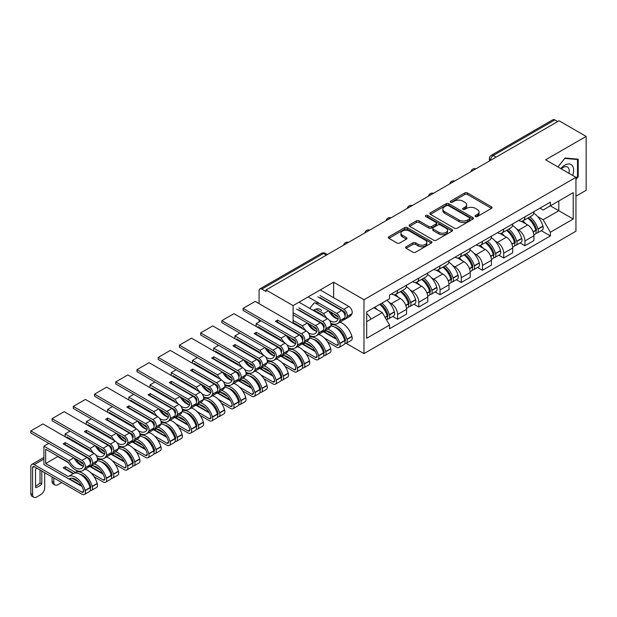 <?xml version="1.0" encoding="UTF-8"?>
<svg xmlns="http://www.w3.org/2000/svg" width="617" height="617" viewBox="0 0 617 617"><rect width="100%" height="100%" fill="white"/><g stroke="black" fill="none" stroke-linecap="round" stroke-linejoin="round"><path stroke-width="0.93" d="M475.445 216.552A1.319 0.764 0 0 0 477.311 216.552L491.502 208.361A1.89 1.087 0 0 0 492.05 207.59A1.89 1.087 0 0 0 491.502 206.818L467.462 192.944A1.89 1.087 0 0 0 464.794 192.944L450.603 201.134A1.319 0.764 0 0 0 450.217 201.674A1.319 0.764 0 0 0 450.603 202.214A1.319 0.764 0 0 0 452.469 202.214L454.305 201.15A6.047 3.486 0 0 1 462.858 201.15L464.856 202.307A6.047 3.486 0 0 1 466.629 204.775A6.047 3.486 0 0 1 464.856 207.243L463.02 208.299A1.319 0.764 0 0 0 462.634 208.839A1.319 0.764 0 0 0 463.02 209.379A1.319 0.764 0 0 0 464.894 209.379L466.73 208.322A6.047 3.486 0 0 1 475.275 208.322L477.28 209.479A6.047 3.486 0 0 1 479.047 211.947A6.047 3.486 0 0 1 477.28 214.415L475.445 215.472A1.319 0.764 0 0 0 475.051 216.012A1.319 0.764 0 0 0 475.445 216.552L475.445 215.472M406.163 246.754A1.89 1.087 0 0 0 405.608 247.525A1.89 1.087 0 0 0 406.163 248.296L412.912 252.191A1.89 1.087 0 0 0 415.58 252.191L431.337 243.098A1.89 1.087 0 0 0 431.892 242.327A1.89 1.087 0 0 0 431.337 241.555L407.297 227.673A1.89 1.087 0 0 0 404.629 227.673L388.872 236.774A1.89 1.087 0 0 0 388.317 237.545A1.89 1.087 0 0 0 388.872 238.316L397.016 243.021A1.89 1.087 0 0 0 399.685 243.021L406.433 239.126A1.89 1.087 0 0 0 406.989 238.355A1.89 1.087 0 0 0 406.433 237.584L402.392 235.247A5.052 2.915 0 0 1 400.911 233.187A5.052 2.915 0 0 1 404.035 230.496A5.052 2.915 0 0 1 409.534 231.12L425.36 240.26A5.052 2.915 0 0 1 426.841 242.327A5.052 2.915 0 0 1 423.725 245.018A5.052 2.915 0 0 1 418.218 244.386L415.58 242.867A1.89 1.087 0 0 0 412.912 242.867L406.163 246.754L406.163 248.296L412.912 244.432L412.912 242.867M363.976 299.715L333.635 282.2L293.09 305.608L266.02 289.975L559.079 120.778L586.15 136.411L545.605 159.818L575.946 177.334L363.976 299.715L363.976 353.603L575.946 231.221L575.946 177.334M454.444 228.213A1.89 1.087 0 0 0 457.112 228.213L472.869 219.112A1.89 1.087 0 0 0 473.424 218.341A1.89 1.087 0 0 0 472.869 217.577L448.829 203.695A1.89 1.087 0 0 0 446.16 203.695L430.404 212.796A1.89 1.087 0 0 0 429.848 213.567A1.89 1.087 0 0 0 430.404 214.338L454.444 228.213M426.324 216.837A1.319 0.764 0 0 1 427.666 217.022L427.666 215.456L452.107 229.563A1.89 1.087 0 0 1 452.654 230.334A1.89 1.087 0 0 1 452.107 231.105L436.342 240.206A1.89 1.087 0 0 1 433.674 240.206L409.634 226.323L416.382 222.459L416.382 220.886L409.634 224.781A1.89 1.087 0 0 0 409.086 225.552A1.89 1.087 0 0 0 409.634 226.323L409.634 224.781M416.382 222.459A1.89 1.087 0 0 1 419.051 222.459L419.051 220.886A1.89 1.087 0 0 0 416.382 220.886M419.051 220.886L428.8 226.516A1.89 1.087 0 0 0 431.468 226.516L435.949 223.932A1.89 1.087 0 0 0 436.497 223.161A1.89 1.087 0 0 0 435.949 222.39L425.799 216.536A1.319 0.764 0 0 1 425.406 215.996A1.319 0.764 0 0 1 426.224 215.287A1.319 0.764 0 0 1 427.666 215.456M575.946 196.183L586.15 190.298L586.15 136.411M346.183 343.322L363.976 353.603M298.011 356.649L298.89 356.14M311.053 349.122L311.462 348.883M319.236 344.394L320.115 343.893M332.278 336.867L332.686 336.635M266.02 289.975L266.02 291.54L261.801 289.111A3.849 2.221 -120 0 0 259.873 288.918A3.849 2.221 -120 0 0 259.078 290.676L259.078 303.641M259.078 319.668L259.078 321.943M293.09 305.608L293.09 323.277M293.09 342.034L293.09 342.666M496.083 157.142L493.222 155.499A3.849 2.221 60 0 0 491.302 155.307L552.932 119.721A3.849 2.221 60 0 1 554.86 119.914L493.222 155.499A3.849 2.221 120 0 0 490.507 160.212L490.507 160.366M557.714 121.564L554.86 119.914M524.928 216.845A8.854 5.113 60 0 1 523.093 220.817L532.07 215.634A8.854 5.113 -120 0 0 533.906 211.662M516.406 228.814L518.666 230.118A8.854 5.113 60 0 1 524.928 240.962L533.906 235.771A8.854 5.113 -120 0 0 527.651 224.935L521.218 221.225M533.906 235.771L533.906 240.568L524.928 245.751L520.054 242.936M523.093 220.817A8.854 5.113 60 0 1 518.735 220.416M524.928 240.962L524.928 245.751M503.703 229.1A8.854 5.113 60 0 1 501.868 233.072L510.845 227.889A8.854 5.113 -120 0 0 512.681 223.917M498.829 255.191L503.703 258.006L512.681 252.823L512.681 248.026A8.854 5.113 -120 0 0 506.426 237.19L499.994 233.481M501.868 233.072A8.854 5.113 60 0 1 497.51 232.671M495.181 241.062L497.441 242.373A8.854 5.113 60 0 1 503.703 253.209L503.703 258.006M482.479 241.355A8.854 5.113 60 0 1 480.643 245.327L489.62 240.136A8.854 5.113 -120 0 0 491.456 236.164M477.612 267.446L482.479 270.261L491.456 265.071L491.456 260.281A8.854 5.113 -120 0 0 485.201 249.445L478.769 245.728M480.643 245.327A8.854 5.113 60 0 1 476.285 244.926M473.956 253.317L476.216 254.628A8.854 5.113 60 0 1 482.479 265.464L482.479 270.261M461.254 253.602A8.854 5.113 60 0 1 459.418 257.574L468.403 252.392A8.854 5.113 -120 0 0 470.231 248.42M456.387 279.702L461.254 282.509L470.231 277.326L470.231 272.537A8.854 5.113 -120 0 0 463.976 261.693L457.544 257.983M459.418 257.574A8.854 5.113 60 0 1 455.061 257.181M452.731 265.572L454.991 266.883A8.854 5.113 60 0 1 461.254 277.719L461.254 282.509M440.029 265.858A8.854 5.113 60 0 1 438.193 269.83L447.178 264.647A8.854 5.113 -120 0 0 449.006 260.675M435.162 291.957L440.029 294.764L449.006 289.581L449.006 284.792A8.854 5.113 -120 0 0 442.751 273.948L436.319 270.238M438.193 269.83A8.854 5.113 60 0 1 433.836 269.436M431.507 277.827L433.774 279.131A8.854 5.113 60 0 1 440.029 289.975L440.029 294.764M418.804 278.113A8.854 5.113 60 0 1 416.969 282.085L425.954 276.902A8.854 5.113 -120 0 0 427.782 272.93M413.938 304.204L418.804 307.019L427.782 301.836L427.782 297.039A8.854 5.113 -120 0 0 421.527 286.203L415.102 282.493M416.969 282.085A8.854 5.113 60 0 1 412.611 281.684M410.282 290.083L412.549 291.386A8.854 5.113 60 0 1 418.804 302.23L418.804 307.019M397.579 290.368A8.854 5.113 60 0 1 395.744 294.34L404.729 289.157A8.854 5.113 -120 0 0 406.557 285.185M392.713 316.459L397.579 319.274L406.557 314.092L406.557 309.294A8.854 5.113 -120 0 0 400.302 298.458L393.877 294.749M395.744 294.34A8.854 5.113 60 0 1 391.394 293.939M389.057 302.338L391.325 303.641A8.854 5.113 60 0 1 397.579 314.477L397.579 319.274M539.96 208.16L543.161 210.011L573.224 192.651L558.801 200.98L558.801 210.721L543.161 219.752L537.631 216.559M366.699 321.627L382.339 312.595L389.551 325.082L366.699 338.278L366.699 311.886L389.551 298.69L389.551 295.003L550.372 202.152L550.372 205.847L573.224 219.043L550.372 232.239L543.161 219.752M573.224 192.651L573.224 219.043M389.551 325.082L389.551 328.776L550.372 235.933L550.372 232.239M575.946 179.493L578.191 176.701L578.191 159.194L565.064 158.021L557.907 166.922L564.786 158.407L577.512 159.548L577.512 176.508L575.946 178.452M333.635 282.2L333.635 297.672M333.635 315.819L333.635 316.922M301.05 327.087L301.05 327.874M319.19 303.317L314.176 302.87L309.742 308.384M382.339 312.595L373.91 307.729M541.279 230.689L550.372 235.933M577.512 176.308L578.191 176.701M475.969 216.737L477.28 215.981A6.047 3.486 0 0 0 479.047 213.513L479.047 211.947M466.629 204.775L466.629 206.348A6.047 3.486 0 0 1 464.856 208.816L463.552 209.572M491.471 208.376L467.462 194.509A1.89 1.087 0 0 0 464.794 194.509L451.127 202.399M472.869 217.577L472.869 219.112L448.829 205.268A1.89 1.087 0 0 0 446.16 205.268L430.427 214.354M469.529 218.881A1.319 0.764 0 0 0 469.923 218.341A1.319 0.764 0 0 0 469.529 217.809L448.428 205.623A1.319 0.764 0 0 0 446.561 205.623L444.626 206.741A6.047 3.486 0 0 0 442.852 209.209A6.047 3.486 0 0 0 444.626 211.677L459.048 219.999A6.047 3.486 0 0 0 467.593 219.999L469.529 218.881L469.529 220.454A1.319 0.764 0 0 0 469.923 219.914L469.923 218.341M442.852 209.209L442.852 210.783A6.047 3.486 0 0 0 444.626 213.243L444.626 211.677M469.529 220.454L467.593 221.572A6.047 3.486 0 0 1 459.048 221.572L444.626 213.243M419.051 222.459L428.8 228.089A1.89 1.087 0 0 0 431.468 228.089L435.949 225.506A1.89 1.087 0 0 0 436.497 224.735L436.497 223.161M427.666 217.022L452.076 231.12M438.918 232.354A5.052 2.915 0 0 0 444.425 232.987A5.052 2.915 0 0 0 447.541 230.295A5.052 2.915 0 0 0 446.06 228.236L440.484 225.012A1.89 1.087 0 0 0 437.815 225.012L433.342 227.596A1.89 1.087 0 0 0 432.787 228.367A1.89 1.087 0 0 0 433.342 229.138L438.918 232.354L438.918 233.928A5.052 2.915 0 0 0 444.425 234.56A5.052 2.915 0 0 0 447.541 231.869L447.541 230.295M432.787 228.367L432.787 229.94A1.89 1.087 0 0 0 433.342 230.712L433.342 229.138M438.918 233.928L433.342 230.712M426.841 242.327L426.841 243.892A5.052 2.915 0 0 1 423.725 246.592A5.052 2.915 0 0 1 418.218 245.959L415.58 244.432A1.89 1.087 0 0 0 412.912 244.432M400.911 233.187L400.911 234.761A5.052 2.915 0 0 0 402.392 236.82L402.392 235.247M406.41 239.141L402.392 236.82M431.337 241.555L431.337 243.098L407.297 229.246A1.89 1.087 0 0 0 404.629 229.246L388.895 238.332M528.268 217.832A12.124 6.995 60 0 1 528.329 217.863A12.124 6.995 60 0 1 536.304 228.745L536.374 228.992A2.36 1.357 60 0 1 536.003 230.843A2.36 1.357 60 0 1 535.949 230.874M527.736 218.133A14.623 8.445 60 0 1 535.772 230.203L535.841 230.45A4.859 2.807 60 0 1 535.078 234.267L533.867 234.961M535.911 233.195A4.859 2.807 -120 0 0 537.253 233.01A4.859 2.807 -120 0 0 538.024 229.192L537.947 228.946A14.623 8.445 -120 0 0 529.91 216.883M533.72 213.212A14.623 8.445 60 0 1 542.914 226.077L542.983 226.331A4.859 2.807 60 0 1 542.22 230.141L537.253 233.01M522.746 220.986A14.623 8.445 60 0 1 525.8 223.871M532.911 223.886L534.777 224.966M572.676 175.444A12.51 7.219 120 0 0 572.445 165.842A12.51 7.219 120 0 0 560.784 168.58M568.936 173.284A8.561 4.944 120 0 0 568.419 167.917A8.561 4.944 120 0 0 567.463 167.022A8.561 4.944 120 0 0 561.3 168.881M576.671 159.055L577.512 159.548M321.565 310.69A12.51 7.219 120 0 0 313.251 310.413M317.67 312.958A8.561 4.944 120 0 0 317.539 312.765A8.561 4.944 120 0 0 316.583 311.87A8.561 4.944 120 0 0 315.086 311.469M301.189 327.951L301.189 327.164M309.773 308.4L313.906 303.255M314.115 330.303A12.51 7.219 120 0 0 314.601 329.995M320.647 322.938A12.51 7.219 120 0 0 320.832 322.568L322.614 323.593M322.73 315.881A12.51 7.219 120 0 0 322.753 315.11M310.181 327.056A8.561 4.944 120 0 0 311.238 326.779M507.043 230.087A12.124 6.995 60 0 1 507.105 230.118A12.124 6.995 60 0 1 515.079 240.992L515.149 241.247A2.36 1.357 60 0 1 514.779 243.098A2.36 1.357 60 0 1 514.725 243.129M506.511 230.388A14.623 8.445 60 0 1 514.547 242.458L514.617 242.705A4.859 2.807 60 0 1 513.853 246.522L512.642 247.216M514.686 245.45A4.859 2.807 -120 0 0 516.028 245.265A4.859 2.807 -120 0 0 516.799 241.448L516.722 241.201A14.623 8.445 -120 0 0 508.686 229.131M512.496 225.467A14.623 8.445 60 0 1 521.689 238.332L521.766 238.586A4.859 2.807 60 0 1 520.995 242.396L516.028 245.265M501.521 233.241A14.623 8.445 60 0 1 504.575 236.126M511.686 236.141L513.552 237.221M485.818 242.334A12.124 6.995 60 0 1 485.88 242.373A12.124 6.995 60 0 1 493.855 253.248L493.924 253.502A2.36 1.357 60 0 1 493.554 255.353A2.36 1.357 60 0 1 493.5 255.376M485.286 242.643A14.623 8.445 60 0 1 493.322 254.705L493.392 254.96A4.859 2.807 60 0 1 492.628 258.778L491.417 259.472M493.461 257.698A4.859 2.807 -120 0 0 494.803 257.52A4.859 2.807 -120 0 0 495.574 253.703L495.497 253.456A14.623 8.445 -120 0 0 487.461 241.386M491.271 237.722A14.623 8.445 60 0 1 500.464 250.587L500.541 250.834A4.859 2.807 60 0 1 499.77 254.651L494.803 257.52M480.304 245.497A14.623 8.445 60 0 1 483.358 248.373M490.461 248.396L492.327 249.476M464.593 254.59A12.124 6.995 60 0 1 464.655 254.628A12.124 6.995 60 0 1 472.63 265.503L472.699 265.757A2.36 1.357 60 0 1 472.329 267.608A2.36 1.357 60 0 1 472.275 267.631M464.061 254.898A14.623 8.445 60 0 1 472.098 266.96L472.175 267.215A4.859 2.807 60 0 1 471.403 271.025L470.193 271.727M472.236 269.953A4.859 2.807 -120 0 0 473.578 269.776A4.859 2.807 -120 0 0 474.35 265.958L474.28 265.703A14.623 8.445 -120 0 0 466.244 253.641M470.046 249.978A14.623 8.445 60 0 1 479.239 262.842L479.316 263.089A4.859 2.807 60 0 1 478.545 266.906L473.578 269.776M459.079 257.752A14.623 8.445 60 0 1 462.133 260.629M469.236 260.652L471.103 261.724M443.368 266.845A12.124 6.995 60 0 1 443.43 266.883A12.124 6.995 60 0 1 451.405 277.758L451.474 278.012A2.36 1.357 60 0 1 451.104 279.856A2.36 1.357 60 0 1 451.05 279.887M442.836 267.153A14.623 8.445 60 0 1 450.873 279.216L450.95 279.47A4.859 2.807 60 0 1 450.179 283.28L448.968 283.982M451.012 282.208A4.859 2.807 -120 0 0 452.354 282.023A4.859 2.807 -120 0 0 453.125 278.213L453.055 277.958A14.623 8.445 -120 0 0 445.019 265.896M448.821 262.225A14.623 8.445 60 0 1 458.015 275.089L458.092 275.344A4.859 2.807 60 0 1 457.32 279.162L452.354 282.023M437.854 269.999A14.623 8.445 60 0 1 440.908 272.884M448.011 272.907L449.878 273.979M422.144 279.1A12.124 6.995 60 0 1 422.205 279.131A12.124 6.995 60 0 1 430.18 290.013L430.257 290.26A2.36 1.357 60 0 1 429.879 292.111A2.36 1.357 60 0 1 429.825 292.142M421.612 279.408A14.623 8.445 60 0 1 429.648 291.471L429.725 291.718A4.859 2.807 60 0 1 428.954 295.535L427.751 296.237M429.787 294.463A4.859 2.807 -120 0 0 431.129 294.278A4.859 2.807 -120 0 0 431.9 290.468L431.831 290.214A14.623 8.445 -120 0 0 423.794 278.151M427.604 274.48A14.623 8.445 60 0 1 436.797 287.345L436.867 287.599A4.859 2.807 60 0 1 436.096 291.409L431.129 294.278M416.629 282.254A14.623 8.445 60 0 1 419.683 285.139M426.794 285.162L428.653 286.234M400.919 291.355A12.124 6.995 60 0 1 400.981 291.386A12.124 6.995 60 0 1 408.955 302.268L409.032 302.515A2.36 1.357 60 0 1 408.655 304.366A2.36 1.357 60 0 1 408.601 304.397M400.394 291.656A14.623 8.445 60 0 1 408.423 303.726L408.5 303.973A4.859 2.807 60 0 1 407.729 307.79L406.526 308.485M408.562 306.718A4.859 2.807 -120 0 0 409.904 306.533A4.859 2.807 -120 0 0 410.675 302.716L410.606 302.469A14.623 8.445 -120 0 0 402.569 290.399M406.379 286.735A14.623 8.445 60 0 1 415.573 299.6L415.642 299.854A4.859 2.807 60 0 1 414.871 303.664L409.904 306.533M395.404 294.51A14.623 8.445 60 0 1 398.459 297.394M405.57 297.409L407.428 298.489M380.35 304.004A12.124 6.995 60 0 1 387.731 314.516L387.808 314.77A2.36 1.357 60 0 1 387.43 316.621A2.36 1.357 60 0 1 387.376 316.652M379.733 304.358A14.623 8.445 60 0 1 387.206 315.981L387.275 316.228A4.859 2.807 60 0 1 386.604 319.984M387.337 318.966A4.859 2.807 -120 0 0 388.687 318.788A4.859 2.807 -120 0 0 389.45 314.971L389.381 314.724A14.623 8.445 -120 0 0 381.915 303.101M386.874 300.24A14.623 8.445 60 0 1 394.348 311.855L394.417 312.102A4.859 2.807 60 0 1 393.646 315.919L388.687 318.788M374.766 307.227A14.623 8.445 60 0 1 377.234 309.649M384.345 309.665L386.203 310.744M366.699 313.413A14.623 8.445 60 0 1 371.048 319.12M324.365 338.031L336.666 345.134A2.36 1.357 -120 0 0 337.838 345.25A2.36 1.357 -120 0 0 338.216 343.399L338.139 343.152A12.124 6.995 -120 0 0 330.164 332.27A12.124 6.995 -120 0 0 324.102 331.668A12.124 6.995 -120 0 0 323.655 331.969L324.588 331.437M327.774 329.17A14.623 8.445 60 0 1 330.164 330.234A14.623 8.445 60 0 1 339.79 343.353L339.859 343.6A4.859 2.807 60 0 1 339.095 347.417A4.859 2.807 60 0 1 336.666 347.178L327.565 341.926M330.735 325.961A14.623 8.445 60 0 1 335.131 327.365A14.623 8.445 60 0 1 344.756 340.484L344.826 340.738A4.859 2.807 60 0 1 344.055 344.548L339.095 347.417M334.661 327.103A12.124 6.995 60 0 1 337.306 328.151A12.124 6.995 60 0 1 345.289 339.026L345.358 339.281A2.36 1.357 60 0 1 344.988 341.132A2.36 1.357 60 0 1 344.934 341.155M344.888 343.476A4.859 2.807 -120 0 0 346.237 343.291A4.859 2.807 -120 0 0 347.001 339.481L346.931 339.227A14.623 8.445 -120 0 0 337.306 326.108A14.623 8.445 -120 0 0 330.967 324.951M339.882 322.182A14.623 8.445 60 0 1 342.273 323.239A14.623 8.445 60 0 1 351.898 336.358L351.968 336.612A4.859 2.807 60 0 1 351.204 340.43L346.237 343.291M330.982 324.82L332.555 323.902M330.55 311.909A14.623 8.445 -120 0 0 337.777 318.981M343.453 319.938A14.623 8.445 -120 0 0 344.618 319.444A14.623 8.445 -120 0 0 346.931 316.714L347.001 316.544A4.859 2.807 -120 0 0 343.808 309.279L348.775 306.41A4.859 2.807 60 0 1 351.968 313.675L351.898 313.845A14.623 8.445 60 0 1 349.584 316.583L344.618 319.444M317.855 296.808L341.625 310.536A4.859 2.807 60 0 1 344.826 317.801L344.756 317.971A14.623 8.445 60 0 1 342.443 320.701L337.476 323.57A14.623 8.445 60 0 1 330.789 323.185M308.122 296.924L336.666 313.397A4.859 2.807 60 0 1 339.859 320.663L339.79 320.832A14.623 8.445 60 0 1 337.476 323.57M320.03 297.595L343.808 311.323A2.36 1.357 60 0 1 345.358 314.847L345.289 315.009A12.124 6.995 60 0 1 344.988 315.611M335.293 306.873L335.702 306.641M335.825 306.711A12.124 6.995 -120 0 0 336.211 307.405M344.81 314.832A12.124 6.995 -120 0 0 345.319 314.925M338.031 317.061A12.124 6.995 60 0 1 333.805 313.791M324.133 331.699L336.234 338.679M323.647 316.413A14.623 8.445 60 0 1 322.892 315.187L313.906 310.004M320.03 295.551L343.808 309.279M320.231 289.936L348.775 306.41M329.339 320.277A12.124 6.995 -120 0 0 336.226 321.403A12.124 6.995 -120 0 0 338.139 319.136L338.216 318.966A2.36 1.357 -120 0 0 336.666 315.441L315.85 303.425M315.904 309.117L323.655 313.59A12.124 6.995 -120 0 0 327.164 318.441M323.655 313.59L328.56 310.76M328.684 310.837A12.124 6.995 -120 0 0 338.178 319.051M341.895 334.175L343.762 335.247M323.724 331.931L336.612 339.373M333.666 335.162L326.663 331.113M303.14 350.286L315.441 357.39A2.36 1.357 -120 0 0 316.614 357.505A2.36 1.357 -120 0 0 316.991 355.654L316.914 355.4A12.124 6.995 -120 0 0 308.94 344.525A12.124 6.995 -120 0 0 302.878 343.924A12.124 6.995 -120 0 0 302.438 344.224L303.363 343.684M306.549 341.425A14.623 8.445 60 0 1 308.94 342.481A14.623 8.445 60 0 1 318.565 355.608L318.634 355.855A4.859 2.807 60 0 1 317.871 359.672A4.859 2.807 60 0 1 315.441 359.433L306.348 354.181M286.89 344.787A12.124 6.995 -120 0 0 293.777 345.913A12.124 6.995 -120 0 0 295.697 343.646L295.767 343.476A2.36 1.357 -120 0 0 294.216 339.952L243.09 310.436L243.09 308.392L255.199 301.404L306.325 330.92A4.859 2.807 60 0 1 309.518 338.185A14.623 8.445 60 0 1 313.906 339.62A14.623 8.445 60 0 1 323.532 352.739L323.601 352.993A4.859 2.807 60 0 1 322.838 356.803L317.871 359.672M313.436 339.358A12.124 6.995 60 0 1 316.081 340.399A12.124 6.995 60 0 1 324.064 351.281L324.133 351.528A2.36 1.357 60 0 1 323.763 353.379A2.36 1.357 60 0 1 323.709 353.41M323.663 355.731A4.859 2.807 -120 0 0 325.012 355.546A4.859 2.807 -120 0 0 325.776 351.736L325.707 351.482A14.623 8.445 -120 0 0 316.081 338.363A14.623 8.445 -120 0 0 309.742 337.206M318.657 334.437A14.623 8.445 60 0 1 321.048 335.494A14.623 8.445 60 0 1 330.673 348.613L330.743 348.867A4.859 2.807 60 0 1 329.979 352.677L325.012 355.546M309.757 337.067L311.338 336.157M309.325 324.164A14.623 8.445 -120 0 0 316.552 331.236M322.228 332.185A14.623 8.445 -120 0 0 323.393 331.699A14.623 8.445 -120 0 0 325.707 328.961L325.776 328.799A4.859 2.807 -120 0 0 322.583 321.534L327.55 318.665A4.859 2.807 60 0 1 330.743 325.93L330.673 326.1A14.623 8.445 60 0 1 328.36 328.83L323.393 331.699M296.63 309.063L320.408 322.784A4.859 2.807 60 0 1 323.601 330.049L323.532 330.218A14.623 8.445 60 0 1 321.218 332.956L316.251 335.825A14.623 8.445 60 0 1 309.564 335.44M293.09 312.75L315.441 325.653A4.859 2.807 60 0 1 318.634 332.918L318.565 333.087A14.623 8.445 60 0 1 316.251 335.825M298.805 309.85L322.583 323.57A2.36 1.357 60 0 1 324.133 327.095L324.064 327.265A12.124 6.995 60 0 1 323.763 327.866M314.068 319.128L314.477 318.889M314.601 318.966A12.124 6.995 -120 0 0 314.986 319.66M323.586 327.087A12.124 6.995 -120 0 0 324.095 327.18M316.806 329.316A12.124 6.995 60 0 1 312.58 326.046M302.908 343.947L315.009 350.934M301.189 327.48L301.952 327.92M296.63 333.095L301.389 335.841M302.423 328.668A14.623 8.445 60 0 1 301.667 327.442L293.09 322.49M298.805 307.806L322.583 321.534M299.014 302.191L327.55 318.665M308.114 332.532A12.124 6.995 -120 0 0 315.002 333.658A12.124 6.995 -120 0 0 316.914 331.391L316.991 331.221A2.36 1.357 -120 0 0 315.441 327.696L293.09 314.793M293.09 320.447L302.438 325.845A12.124 6.995 -120 0 0 305.939 330.697M302.438 325.845L307.335 323.015M307.459 323.092A12.124 6.995 -120 0 0 316.953 331.306M320.67 346.43L322.537 347.502M302.5 344.186L315.395 351.628M312.441 347.41L305.438 343.368M281.915 362.541L294.216 369.645A2.36 1.357 -120 0 0 295.396 369.76A2.36 1.357 -120 0 0 295.767 367.909L295.697 367.655A12.124 6.995 -120 0 0 287.715 356.78A12.124 6.995 -120 0 0 281.661 356.179A12.124 6.995 -120 0 0 281.213 356.479L282.139 355.94M285.324 353.68A14.623 8.445 60 0 1 287.715 354.736A14.623 8.445 60 0 1 297.34 367.863L297.409 368.11A4.859 2.807 60 0 1 296.646 371.928A4.859 2.807 60 0 1 294.216 371.689L285.123 366.436M288.286 350.464A14.623 8.445 60 0 1 292.682 351.867A14.623 8.445 60 0 1 302.307 364.994L302.376 365.241A4.859 2.807 60 0 1 301.613 369.059L296.646 371.928M292.211 351.613A12.124 6.995 60 0 1 294.864 352.654A12.124 6.995 60 0 1 302.839 363.536L302.908 363.783A2.36 1.357 60 0 1 302.538 365.634A2.36 1.357 60 0 1 302.484 365.665M302.438 367.987A4.859 2.807 -120 0 0 303.788 367.801A4.859 2.807 -120 0 0 304.551 363.984L304.482 363.737A14.623 8.445 -120 0 0 294.864 350.61A14.623 8.445 -120 0 0 288.525 349.461M297.433 346.692A14.623 8.445 60 0 1 299.823 347.749A14.623 8.445 60 0 1 309.449 360.868L309.518 361.122A4.859 2.807 60 0 1 308.755 364.932L303.788 367.801M288.532 349.322L290.113 348.412M288.1 336.419A14.623 8.445 -120 0 0 295.327 343.492M301.003 344.44A14.623 8.445 -120 0 0 302.176 343.954A14.623 8.445 -120 0 0 304.482 341.216L304.551 341.047A4.859 2.807 -120 0 0 301.358 333.782L306.325 330.92M304.551 341.047L309.449 338.347A14.623 8.445 60 0 1 307.135 341.085L302.176 343.954M277.172 322.336L277.581 320.061L275.406 321.318L299.183 335.039A4.859 2.807 60 0 1 302.376 342.304L302.307 342.474A14.623 8.445 60 0 1 299.993 345.212L295.026 348.081A14.623 8.445 60 0 1 288.34 347.687M243.09 308.392L294.216 337.908A4.859 2.807 60 0 1 297.409 345.173L297.34 345.343A14.623 8.445 60 0 1 295.026 348.081M277.581 322.097L301.358 335.825A2.36 1.357 60 0 1 302.908 339.35L302.839 339.52A12.124 6.995 60 0 1 302.538 340.121M292.844 331.383L293.252 331.144M293.376 331.221A12.124 6.995 -120 0 0 293.761 331.907M302.361 339.342A12.124 6.995 -120 0 0 302.87 339.435M295.582 341.571A12.124 6.995 60 0 1 291.355 338.301M281.684 356.202L293.785 363.189M269.621 334.237L270.03 333.998L280.727 340.175M275.406 345.35L280.164 348.096M281.198 340.923A14.623 8.445 60 0 1 280.442 339.697L257.921 326.694L257.921 327.48M277.581 320.061L301.358 333.782M256.155 326.462L256.155 323.632L281.213 338.101A12.124 6.995 -120 0 0 284.715 342.944M281.213 338.101L286.111 335.27M286.234 335.339A12.124 6.995 -120 0 0 295.728 343.553M256.155 323.632L261.053 320.801M299.446 358.678L301.312 359.757M281.275 356.441L294.17 363.883M291.224 359.665L284.213 355.623M260.69 374.797L272.992 381.9A2.36 1.357 -120 0 0 274.172 382.016A2.36 1.357 -120 0 0 274.542 380.165L274.472 379.91A12.124 6.995 -120 0 0 266.49 369.035A12.124 6.995 -120 0 0 260.436 368.434A12.124 6.995 -120 0 0 259.988 368.735L260.914 368.195M264.099 365.935A14.623 8.445 60 0 1 266.49 366.992A14.623 8.445 60 0 1 276.115 380.111L276.185 380.365A4.859 2.807 60 0 1 275.421 384.183A4.859 2.807 60 0 1 272.992 383.936L263.899 378.691M267.061 362.719A14.623 8.445 60 0 1 271.457 364.123A14.623 8.445 60 0 1 281.082 377.249L281.151 377.496A4.859 2.807 60 0 1 280.388 381.314L275.421 384.183M270.986 363.868A12.124 6.995 60 0 1 273.639 364.909A12.124 6.995 60 0 1 281.614 375.784L281.684 376.038A2.36 1.357 60 0 1 281.313 377.889A2.36 1.357 60 0 1 281.259 377.92M281.213 380.234A4.859 2.807 -120 0 0 282.563 380.057A4.859 2.807 -120 0 0 283.326 376.239L283.257 375.992A14.623 8.445 -120 0 0 273.639 362.865A14.623 8.445 -120 0 0 267.3 361.716M276.208 358.94A14.623 8.445 60 0 1 278.599 360.004A14.623 8.445 60 0 1 288.224 373.123L288.293 373.37A4.859 2.807 60 0 1 287.53 377.188L282.563 380.057M267.308 361.577L268.889 360.667M266.876 348.674A14.623 8.445 -120 0 0 274.102 355.739M279.779 356.695A14.623 8.445 -120 0 0 280.951 356.21A14.623 8.445 -120 0 0 283.257 353.472L283.326 353.302A4.859 2.807 -120 0 0 280.133 346.037L285.1 343.168A4.859 2.807 60 0 1 288.293 350.433L288.224 350.603A14.623 8.445 60 0 1 285.91 353.34L280.951 356.21M255.947 334.591L256.356 332.308L254.181 333.566L277.958 347.294A4.859 2.807 60 0 1 281.151 354.559L281.082 354.729A14.623 8.445 60 0 1 278.768 357.467L273.801 360.328A14.623 8.445 60 0 1 267.115 359.942M265.665 357.042A12.124 6.995 -120 0 0 272.552 358.168A12.124 6.995 -120 0 0 274.472 355.901L274.542 355.731A2.36 1.357 -120 0 0 272.992 352.207L221.865 322.691L221.865 320.647L272.992 350.163A4.859 2.807 60 0 1 276.185 357.428L276.115 357.598A14.623 8.445 60 0 1 273.801 360.328M256.356 334.352L280.133 348.081A2.36 1.357 60 0 1 281.684 351.605L281.614 351.775A12.124 6.995 60 0 1 281.313 352.376M271.619 343.638L272.028 343.399M272.151 343.476A12.124 6.995 -120 0 0 272.537 344.163M281.136 351.597A12.124 6.995 -120 0 0 281.653 351.69M274.357 353.826A12.124 6.995 60 0 1 270.13 350.556M260.459 368.457L272.56 375.445M248.396 346.492L248.805 346.253L259.502 352.43M254.181 357.605L258.939 360.351M259.973 353.171A14.623 8.445 60 0 1 259.217 351.952L236.697 338.949L236.697 339.736M256.356 332.308L280.133 346.037M221.865 320.647L233.974 313.66L285.1 343.168M234.93 338.71L234.93 335.887L259.988 350.348A12.124 6.995 -120 0 0 263.49 355.199M259.988 350.348L264.886 347.525M265.009 347.595A12.124 6.995 -120 0 0 274.503 355.808M234.93 335.887L239.828 333.057M278.221 370.933L280.087 372.012M260.05 368.696L272.945 376.131M269.999 371.92L262.989 367.879M239.465 387.044L251.767 394.147A2.36 1.357 -120 0 0 252.947 394.263A2.36 1.357 -120 0 0 253.317 392.42L253.248 392.165A12.124 6.995 -120 0 0 245.273 381.291A12.124 6.995 -120 0 0 239.211 380.689A12.124 6.995 -120 0 0 238.764 380.99L239.689 380.45M242.874 378.19A14.623 8.445 60 0 1 245.273 379.247A14.623 8.445 60 0 1 254.89 392.366L254.96 392.62A4.859 2.807 60 0 1 254.196 396.43A4.859 2.807 60 0 1 251.767 396.191L242.674 390.939M245.836 374.974A14.623 8.445 60 0 1 250.232 376.378A14.623 8.445 60 0 1 259.857 389.497L259.927 389.751A4.859 2.807 60 0 1 259.163 393.569L254.196 396.43M249.769 376.115A12.124 6.995 60 0 1 252.415 377.164A12.124 6.995 60 0 1 260.389 388.039L260.459 388.294A2.36 1.357 60 0 1 260.089 390.145A2.36 1.357 60 0 1 260.035 390.168M259.988 392.489A4.859 2.807 -120 0 0 261.338 392.312A4.859 2.807 -120 0 0 262.102 388.494L262.032 388.24A14.623 8.445 -120 0 0 252.415 375.121A14.623 8.445 -120 0 0 246.075 373.971M254.983 371.195A14.623 8.445 60 0 1 257.382 372.252A14.623 8.445 60 0 1 266.999 385.378L267.068 385.625A4.859 2.807 60 0 1 266.305 389.443L261.338 392.312M246.083 373.833L247.664 372.915M245.651 360.93A14.623 8.445 -120 0 0 252.885 367.994M258.554 368.951A14.623 8.445 -120 0 0 259.726 368.465A14.623 8.445 -120 0 0 262.032 365.727L262.102 365.557A4.859 2.807 -120 0 0 258.909 358.292L263.875 355.423A4.859 2.807 60 0 1 267.068 362.688L266.999 362.858A14.623 8.445 60 0 1 264.693 365.596L259.726 368.465M234.722 346.847L235.131 344.564L232.956 345.821L256.734 359.549A4.859 2.807 60 0 1 259.927 366.814L259.857 366.984A14.623 8.445 60 0 1 257.544 369.722L252.584 372.583A14.623 8.445 60 0 1 245.89 372.198M244.44 369.298A12.124 6.995 -120 0 0 251.327 370.416A12.124 6.995 -120 0 0 253.248 368.148L253.317 367.979A2.36 1.357 -120 0 0 251.767 364.454L200.641 334.946L200.641 332.902L251.767 362.418A4.859 2.807 60 0 1 254.96 369.683L254.89 369.853A14.623 8.445 60 0 1 252.584 372.583M235.131 346.607L258.909 360.336A2.36 1.357 60 0 1 260.459 363.86L260.389 364.03A12.124 6.995 60 0 1 260.089 364.624M250.394 355.886L250.803 355.654M250.926 355.724A12.124 6.995 -120 0 0 251.312 356.418M259.911 363.845A12.124 6.995 -120 0 0 260.428 363.937M253.14 366.074A12.124 6.995 60 0 1 248.913 362.811M239.234 380.712L251.335 387.7M227.172 358.747L227.58 358.508L238.278 364.686M232.956 369.861L237.715 372.606A2.36 1.357 60 0 1 239.234 376.115L239.165 376.277A12.124 6.995 60 0 1 238.864 376.879M238.748 365.426A14.623 8.445 60 0 1 237.992 364.207L215.472 351.204L215.472 351.991M235.131 344.564L258.909 358.292M200.641 332.902L212.749 325.907L263.875 355.423M213.706 350.965L213.706 348.142L238.764 362.603A12.124 6.995 -120 0 0 242.265 367.454M238.764 362.603L243.661 359.78M243.784 359.85A12.124 6.995 -120 0 0 253.278 368.064M213.706 348.142L218.603 345.312M256.996 383.188L258.862 384.268M238.833 380.944L251.721 388.386M248.774 384.175L241.764 380.126M218.241 399.299L230.542 406.402A2.36 1.357 -120 0 0 231.722 406.518A2.36 1.357 -120 0 0 232.092 404.667L232.023 404.42A12.124 6.995 -120 0 0 224.048 393.538A12.124 6.995 -120 0 0 217.986 392.944A12.124 6.995 -120 0 0 217.539 393.237L218.464 392.705M221.65 390.438A14.623 8.445 60 0 1 224.048 391.502A14.623 8.445 60 0 1 233.666 404.621L233.735 404.875A4.859 2.807 60 0 1 232.971 408.685A4.859 2.807 60 0 1 230.542 408.446L221.449 403.194M224.611 387.229A14.623 8.445 60 0 1 229.007 388.633A14.623 8.445 60 0 1 238.632 401.752L238.702 402.006A4.859 2.807 60 0 1 237.938 405.816L232.971 408.685M228.545 388.371A12.124 6.995 60 0 1 231.19 389.42A12.124 6.995 60 0 1 239.165 400.294L239.234 400.549A2.36 1.357 60 0 1 238.864 402.4A2.36 1.357 60 0 1 238.81 402.423M238.771 404.744A4.859 2.807 -120 0 0 240.113 404.559A4.859 2.807 -120 0 0 240.885 400.749L240.807 400.495A14.623 8.445 -120 0 0 231.19 387.376A14.623 8.445 -120 0 0 224.85 386.219M233.758 383.45A14.623 8.445 60 0 1 236.157 384.507A14.623 8.445 60 0 1 245.774 397.633L245.844 397.88A4.859 2.807 60 0 1 245.08 401.698L240.113 404.559M224.858 386.088L226.439 385.17M224.426 373.177A14.623 8.445 -120 0 0 231.66 380.249M237.329 381.206A14.623 8.445 -120 0 0 238.501 380.712A14.623 8.445 -120 0 0 240.807 377.982L240.885 377.812A4.859 2.807 -120 0 0 237.684 370.547L242.651 367.678A4.859 2.807 60 0 1 245.844 374.943L245.774 375.113A14.623 8.445 60 0 1 243.468 377.851L238.501 380.712M213.497 359.094L213.906 356.819L211.731 358.076L235.509 371.804A4.859 2.807 60 0 1 238.702 379.069L238.632 379.239A14.623 8.445 60 0 1 236.319 381.969L231.36 384.838A14.623 8.445 60 0 1 224.665 384.453M223.215 381.545A12.124 6.995 -120 0 0 230.102 382.671A12.124 6.995 -120 0 0 232.023 380.404L232.092 380.234A2.36 1.357 -120 0 0 230.542 376.709L179.424 347.194L179.424 345.158L230.542 374.666A4.859 2.807 60 0 1 233.735 381.931L233.666 382.1A14.623 8.445 60 0 1 231.36 384.838M229.169 368.141L229.578 367.909M229.701 367.979A12.124 6.995 -120 0 0 230.087 368.673M238.686 376.1A12.124 6.995 -120 0 0 239.203 376.193M231.915 378.329A12.124 6.995 60 0 1 227.688 375.059M218.017 392.967L230.11 399.947M205.947 370.994L206.356 370.763L217.053 376.941M211.731 382.108L216.49 384.861M217.531 377.681A14.623 8.445 60 0 1 216.768 376.455L194.247 363.459L194.247 364.238M213.906 356.819L237.684 370.547M179.424 345.158L191.532 338.162L242.651 367.678M213.906 358.863L237.684 372.591M192.481 363.22L192.481 360.39L217.539 374.858A12.124 6.995 -120 0 0 221.04 379.71M217.539 374.858L222.436 372.028M222.56 372.105A12.124 6.995 -120 0 0 232.061 380.319M192.481 360.39L197.378 357.567M235.771 395.443L237.638 396.515M217.608 393.199L230.496 400.641M227.55 396.43L220.539 392.381M197.016 411.554L209.317 418.658A2.36 1.357 -120 0 0 210.497 418.773A2.36 1.357 -120 0 0 210.867 416.922L210.798 416.676A12.124 6.995 -120 0 0 202.823 405.793A12.124 6.995 -120 0 0 196.761 405.192A12.124 6.995 -120 0 0 196.314 405.492L197.239 404.96M200.432 402.693A14.623 8.445 60 0 1 202.823 403.749A14.623 8.445 60 0 1 212.441 416.876L212.51 417.123A4.859 2.807 60 0 1 211.747 420.941A4.859 2.807 60 0 1 209.317 420.701L200.224 415.449M203.386 399.477A14.623 8.445 60 0 1 207.79 400.888A14.623 8.445 60 0 1 217.408 414.007L217.477 414.262A4.859 2.807 60 0 1 216.714 418.071L211.747 420.941M207.32 400.626A12.124 6.995 60 0 1 209.965 401.667A12.124 6.995 60 0 1 217.94 412.549L218.009 412.796A2.36 1.357 60 0 1 217.639 414.647A2.36 1.357 60 0 1 217.585 414.678M217.546 416.999A4.859 2.807 -120 0 0 218.888 416.814A4.859 2.807 -120 0 0 219.66 413.004L219.583 412.75A14.623 8.445 -120 0 0 209.965 399.631A14.623 8.445 -120 0 0 203.625 398.474M212.541 395.705A14.623 8.445 60 0 1 214.932 396.762A14.623 8.445 60 0 1 224.549 409.881L224.627 410.135A4.859 2.807 60 0 1 223.855 413.953L218.888 416.814M203.633 398.335L205.214 397.425M203.201 385.432A14.623 8.445 -120 0 0 210.436 392.505M216.104 393.453A14.623 8.445 -120 0 0 217.277 392.967A14.623 8.445 -120 0 0 219.583 390.229L219.66 390.067A4.859 2.807 -120 0 0 216.459 382.802L221.426 379.933A4.859 2.807 60 0 1 224.627 387.198L224.549 387.368A14.623 8.445 60 0 1 222.243 390.098L217.277 392.967M192.28 371.349L192.681 369.074L190.506 370.331L214.284 384.059A4.859 2.807 60 0 1 217.477 391.325L217.408 391.487A14.623 8.445 60 0 1 215.102 394.224L210.135 397.093A14.623 8.445 60 0 1 203.44 396.708M201.99 393.8A12.124 6.995 -120 0 0 208.885 394.926A12.124 6.995 -120 0 0 210.798 392.659L210.867 392.489A2.36 1.357 -120 0 0 209.317 388.965L158.199 359.449L158.199 357.405L209.317 386.921A4.859 2.807 60 0 1 212.51 394.186L212.441 394.356A14.623 8.445 60 0 1 210.135 397.093M192.681 371.118L216.459 384.838A2.36 1.357 60 0 1 218.009 388.363L217.94 388.533A12.124 6.995 60 0 1 217.647 389.134M207.944 380.396L208.353 380.165M208.484 380.234A12.124 6.995 -120 0 0 208.862 380.928M217.462 388.355A12.124 6.995 -120 0 0 217.978 388.448M210.69 390.584A12.124 6.995 60 0 1 206.464 387.314M196.792 405.222L208.885 412.202M184.73 383.25L185.131 383.018L195.828 389.188M190.506 394.363L195.265 397.117M196.306 389.936A14.623 8.445 60 0 1 195.543 388.71L173.022 375.707L173.022 376.493M192.681 369.074L216.459 382.802M158.199 357.405L170.307 350.417L221.426 379.933M171.256 375.475L171.256 372.645L196.314 387.114A12.124 6.995 -120 0 0 199.815 391.965M196.314 387.114L201.211 384.283M201.335 384.36A12.124 6.995 -120 0 0 210.837 392.574M171.256 372.645L176.154 369.822M214.546 407.698L216.413 408.77M196.383 405.454L209.271 412.896M206.325 408.678L199.322 404.636M175.791 423.81L188.092 430.913A2.36 1.357 -120 0 0 189.272 431.028A2.36 1.357 -120 0 0 189.643 429.177L189.573 428.923A12.124 6.995 -120 0 0 181.599 418.048A12.124 6.995 -120 0 0 175.536 417.447A12.124 6.995 -120 0 0 175.089 417.748L176.022 417.208M179.208 414.948A14.623 8.445 60 0 1 181.599 416.005A14.623 8.445 60 0 1 191.216 429.131L191.293 429.378A4.859 2.807 60 0 1 190.522 433.196A4.859 2.807 60 0 1 188.092 432.957L178.999 427.704M182.162 411.732A14.623 8.445 60 0 1 186.565 413.135A14.623 8.445 60 0 1 196.183 426.262L196.252 426.509A4.859 2.807 60 0 1 195.489 430.327L190.522 433.196M186.095 412.881A12.124 6.995 60 0 1 188.74 413.922A12.124 6.995 60 0 1 196.715 424.804L196.784 425.051A2.36 1.357 60 0 1 196.414 426.902A2.36 1.357 60 0 1 196.36 426.933M196.322 429.255A4.859 2.807 -120 0 0 197.664 429.07A4.859 2.807 -120 0 0 198.435 425.252L198.358 425.005A14.623 8.445 -120 0 0 188.74 411.878A14.623 8.445 -120 0 0 182.401 410.729M191.316 407.96A14.623 8.445 60 0 1 193.707 409.017A14.623 8.445 60 0 1 203.325 422.136L203.402 422.39A4.859 2.807 60 0 1 202.631 426.2L197.664 429.07M182.408 410.59L183.989 409.68M181.976 397.687A14.623 8.445 -120 0 0 189.211 404.76M194.879 405.708A14.623 8.445 -120 0 0 196.052 405.222A14.623 8.445 -120 0 0 198.358 402.485L198.435 402.315A4.859 2.807 -120 0 0 195.234 395.05L200.201 392.188A4.859 2.807 60 0 1 203.402 399.454L203.325 399.623A14.623 8.445 60 0 1 201.019 402.353L196.052 405.222M171.056 383.604L171.464 381.329L169.282 382.586L193.059 396.307A4.859 2.807 60 0 1 196.252 403.572L196.183 403.742A14.623 8.445 60 0 1 193.877 406.48L188.91 409.349A14.623 8.445 60 0 1 182.216 408.963M180.773 406.055A12.124 6.995 -120 0 0 187.661 407.181A12.124 6.995 -120 0 0 189.573 404.914L189.643 404.744A2.36 1.357 -120 0 0 188.092 401.22L136.974 371.704L136.974 369.66L188.092 399.176A4.859 2.807 60 0 1 191.293 406.441L191.216 406.611A14.623 8.445 60 0 1 188.91 409.349M171.464 383.365L195.234 397.093A2.36 1.357 60 0 1 196.784 400.618L196.715 400.788A12.124 6.995 60 0 1 196.422 401.389M186.72 392.651L187.128 392.412M187.26 392.489A12.124 6.995 -120 0 0 187.637 393.183M196.237 400.61A12.124 6.995 -120 0 0 196.754 400.703M189.465 402.839A12.124 6.995 60 0 1 185.239 399.569M175.567 417.47L187.661 424.457M163.505 395.505L163.906 395.266L174.603 401.443M169.282 406.618L174.04 409.364M175.081 402.191A14.623 8.445 60 0 1 174.318 400.965L151.797 387.962L151.797 388.749M171.464 381.329L195.234 395.05M136.974 369.66L149.083 362.673L200.201 392.188M150.031 387.731L150.031 384.9L175.089 399.369A12.124 6.995 -120 0 0 178.591 404.22M175.089 399.369L179.987 396.538M180.11 396.615A12.124 6.995 -120 0 0 189.612 404.829M150.031 384.9L154.929 382.07M193.322 419.946L195.188 421.025M175.159 417.709L188.046 425.152M185.1 420.933L178.097 416.891M154.566 436.065L166.868 443.168A2.36 1.357 -120 0 0 168.048 443.284A2.36 1.357 -120 0 0 168.418 441.433L168.348 441.178A12.124 6.995 -120 0 0 160.374 430.304A12.124 6.995 -120 0 0 154.312 429.702A12.124 6.995 -120 0 0 153.864 430.003L154.798 429.463M157.983 427.203A14.623 8.445 60 0 1 160.374 428.26A14.623 8.445 60 0 1 169.991 441.379L170.068 441.633A4.859 2.807 60 0 1 169.297 445.451A4.859 2.807 60 0 1 166.868 445.204L157.775 439.96M160.937 423.987A14.623 8.445 60 0 1 165.341 425.391A14.623 8.445 60 0 1 174.958 438.517L175.035 438.764A4.859 2.807 60 0 1 174.264 442.582L169.297 445.451M164.87 425.136A12.124 6.995 60 0 1 167.516 426.177A12.124 6.995 60 0 1 175.49 437.052L175.56 437.306A2.36 1.357 60 0 1 175.189 439.157A2.36 1.357 60 0 1 175.135 439.188M175.097 441.51A4.859 2.807 -120 0 0 176.439 441.325A4.859 2.807 -120 0 0 177.21 437.507L177.133 437.26A14.623 8.445 -120 0 0 167.516 424.134A14.623 8.445 -120 0 0 161.176 422.984M170.091 420.208A14.623 8.445 60 0 1 172.482 421.272A14.623 8.445 60 0 1 182.1 434.391L182.177 434.646A4.859 2.807 60 0 1 181.406 438.456L176.439 441.325M161.184 422.846L162.765 421.935M160.752 409.943A14.623 8.445 -120 0 0 167.986 417.007M173.655 417.964A14.623 8.445 -120 0 0 174.827 417.478A14.623 8.445 -120 0 0 177.133 414.74L177.21 414.57A4.859 2.807 -120 0 0 174.009 407.305L178.976 404.436A4.859 2.807 60 0 1 182.177 411.701L182.1 411.871A14.623 8.445 60 0 1 179.794 414.609L174.827 417.478M149.831 395.859L150.24 393.577L148.057 394.834L171.835 408.562A4.859 2.807 60 0 1 175.035 415.827L174.958 415.997A14.623 8.445 60 0 1 172.652 418.735L167.685 421.604A14.623 8.445 60 0 1 160.991 421.21M159.548 418.311A12.124 6.995 -120 0 0 166.436 419.437A12.124 6.995 -120 0 0 168.348 417.169L168.418 416.999A2.36 1.357 -120 0 0 166.868 413.475L115.749 383.959L115.749 381.915L166.868 411.431A4.859 2.807 60 0 1 170.068 418.696L169.991 418.866A14.623 8.445 60 0 1 167.685 421.604M150.24 395.62L174.009 409.349A2.36 1.357 60 0 1 175.56 412.873L175.49 413.043A12.124 6.995 60 0 1 175.197 413.645M165.495 404.906L165.904 404.667M166.035 404.744A12.124 6.995 -120 0 0 166.413 405.431M175.012 412.866A12.124 6.995 -120 0 0 175.529 412.958M168.24 415.094A12.124 6.995 60 0 1 164.014 411.824M154.343 429.725L166.443 436.713M142.28 407.76L142.689 407.521L153.378 413.698M148.057 418.874L152.815 421.619M153.857 414.439A14.623 8.445 60 0 1 153.093 413.22L130.58 400.217L130.58 401.004M150.24 393.577L174.009 407.305M115.749 381.915L127.858 374.928L178.976 404.436M128.806 399.978L128.806 397.155L153.864 411.624A12.124 6.995 -120 0 0 157.366 416.467M153.864 411.624L158.762 408.793M158.893 408.863A12.124 6.995 -120 0 0 168.387 417.077M128.806 397.155L133.704 394.325M172.097 432.201L173.963 433.281M153.934 429.964L166.821 437.407M163.875 433.188L156.872 429.147M133.341 448.32L145.643 455.415A2.36 1.357 -120 0 0 146.823 455.539A2.36 1.357 -120 0 0 147.193 453.688L147.124 453.433A12.124 6.995 -120 0 0 139.149 442.559A12.124 6.995 -120 0 0 133.087 441.957A12.124 6.995 -120 0 0 132.64 442.258L133.573 441.718M136.758 439.458A14.623 8.445 60 0 1 139.149 440.515A14.623 8.445 60 0 1 148.766 453.634L148.844 453.888A4.859 2.807 60 0 1 148.072 457.698A4.859 2.807 60 0 1 145.643 457.459L136.55 452.207M139.712 436.242A14.623 8.445 60 0 1 144.116 437.646A14.623 8.445 60 0 1 153.733 450.765L153.81 451.019A4.859 2.807 60 0 1 153.039 454.837L148.072 457.698M143.645 437.391A12.124 6.995 60 0 1 146.291 438.432A12.124 6.995 60 0 1 154.265 449.307L154.335 449.562A2.36 1.357 60 0 1 153.965 451.413A2.36 1.357 60 0 1 153.911 451.436M153.872 453.757A4.859 2.807 -120 0 0 155.214 453.58A4.859 2.807 -120 0 0 155.985 449.762L155.916 449.515A14.623 8.445 -120 0 0 146.291 436.389A14.623 8.445 -120 0 0 139.951 435.24M148.867 432.463A14.623 8.445 60 0 1 151.258 433.52A14.623 8.445 60 0 1 160.875 446.646L160.952 446.893A4.859 2.807 60 0 1 160.181 450.711L155.214 453.58M139.959 435.101L141.54 434.191M139.527 422.198A14.623 8.445 -120 0 0 146.761 429.262M152.43 430.219A14.623 8.445 -120 0 0 153.602 429.733A14.623 8.445 -120 0 0 155.916 426.995L155.985 426.825A4.859 2.807 -120 0 0 152.785 419.56L157.751 416.691A4.859 2.807 60 0 1 160.952 423.956L160.875 424.126A14.623 8.445 60 0 1 158.569 426.864L153.602 429.733M128.606 408.115L129.015 405.832L126.832 407.089L150.61 420.817A4.859 2.807 60 0 1 153.81 428.082L153.733 428.252A14.623 8.445 60 0 1 151.427 430.99L146.46 433.851A14.623 8.445 60 0 1 139.766 433.466M138.324 430.566A12.124 6.995 -120 0 0 145.211 431.684A12.124 6.995 -120 0 0 147.124 429.417L147.193 429.255A2.36 1.357 -120 0 0 145.643 425.73L94.524 396.214L94.524 394.17L145.643 423.686A4.859 2.807 60 0 1 148.844 430.951L148.766 431.121A14.623 8.445 60 0 1 146.46 433.851M129.015 407.876L152.785 421.604A2.36 1.357 60 0 1 154.335 425.128L154.265 425.298A12.124 6.995 60 0 1 153.972 425.9M144.27 417.161L144.679 416.922M144.81 416.992A12.124 6.995 -120 0 0 145.188 417.686M153.787 425.121A12.124 6.995 -120 0 0 154.304 425.206M147.016 427.35A12.124 6.995 60 0 1 142.789 424.08M133.118 441.98L145.219 448.968M121.055 420.015L121.464 419.776L132.161 425.954M126.832 431.129L131.591 433.874A2.36 1.357 60 0 1 133.118 437.384L133.041 437.553A12.124 6.995 60 0 1 132.748 438.147M132.632 426.694A14.623 8.445 60 0 1 131.868 425.475L109.356 412.472L109.356 413.259M129.015 405.832L152.785 419.56M94.524 394.17L106.633 387.175L157.751 416.691M107.582 412.233L107.582 409.41L132.64 423.871A12.124 6.995 -120 0 0 136.141 428.722M132.64 423.871L137.537 421.049M137.668 421.118A12.124 6.995 -120 0 0 147.162 429.332M107.582 409.41L112.479 406.58M150.872 444.456L152.738 445.536M132.709 442.219L145.597 449.654M142.65 445.443L135.647 441.394M112.117 460.567L124.418 467.671A2.36 1.357 -120 0 0 125.598 467.786A2.36 1.357 -120 0 0 125.968 465.935L125.899 465.688A12.124 6.995 -120 0 0 117.924 454.806A12.124 6.995 -120 0 0 111.862 454.212A12.124 6.995 -120 0 0 111.415 454.505L112.348 453.973M115.533 451.713A14.623 8.445 60 0 1 117.924 452.77A14.623 8.445 60 0 1 127.549 465.889L127.619 466.143A4.859 2.807 60 0 1 126.847 469.953A4.859 2.807 60 0 1 124.418 469.714L115.325 464.462M95.874 455.068A12.124 6.995 -120 0 0 102.761 456.194A12.124 6.995 -120 0 0 104.674 453.927L104.743 453.757A2.36 1.357 -120 0 0 103.193 450.233L52.075 420.717L52.075 418.673L64.183 411.686L115.302 441.201A4.859 2.807 60 0 1 118.503 448.466A14.623 8.445 60 0 1 122.891 449.901A14.623 8.445 60 0 1 132.508 463.02L132.586 463.274A4.859 2.807 60 0 1 131.814 467.084L126.847 469.953M122.421 449.639A12.124 6.995 60 0 1 125.066 450.688A12.124 6.995 60 0 1 133.041 461.562L133.118 461.817A2.36 1.357 60 0 1 132.74 463.668A2.36 1.357 60 0 1 132.686 463.691M132.647 466.012A4.859 2.807 -120 0 0 133.989 465.835A4.859 2.807 -120 0 0 134.761 462.017L134.691 461.763A14.623 8.445 -120 0 0 125.066 448.644A14.623 8.445 -120 0 0 118.726 447.487M127.642 444.718A14.623 8.445 60 0 1 130.033 445.775A14.623 8.445 60 0 1 139.658 458.901L139.727 459.148A4.859 2.807 60 0 1 138.956 462.966L133.989 465.835M118.734 447.356L120.315 446.438M118.302 434.453A14.623 8.445 -120 0 0 125.536 441.517M131.205 442.474A14.623 8.445 -120 0 0 132.377 441.98A14.623 8.445 -120 0 0 134.691 439.25L134.761 439.08A4.859 2.807 -120 0 0 131.56 431.815L136.527 428.946A4.859 2.807 60 0 1 139.727 436.211L139.658 436.381A14.623 8.445 60 0 1 137.344 439.119L132.377 441.98M107.381 420.362L107.79 418.087L105.607 419.344L129.385 433.072A4.859 2.807 60 0 1 132.586 440.337L132.508 440.507A14.623 8.445 60 0 1 130.202 443.237L125.236 446.106A14.623 8.445 60 0 1 118.549 445.721M117.099 442.821A12.124 6.995 -120 0 0 123.986 443.939A12.124 6.995 -120 0 0 125.899 441.672L125.968 441.502A2.36 1.357 -120 0 0 124.418 437.977L73.3 408.462L73.3 406.426L124.418 435.941A4.859 2.807 60 0 1 127.619 443.207L127.549 443.368A14.623 8.445 60 0 1 125.236 446.106M123.045 429.409L123.454 429.177M123.585 429.247A12.124 6.995 -120 0 0 123.963 429.941M132.562 437.368A12.124 6.995 -120 0 0 133.079 437.461M125.791 439.597A12.124 6.995 60 0 1 121.564 436.327M111.893 454.235L123.994 461.215M99.831 432.262L100.239 432.031L110.937 438.209M105.615 443.384L110.366 446.13M111.407 438.949A14.623 8.445 60 0 1 110.651 437.723L88.131 424.727L88.131 425.514M107.79 418.087L131.56 431.815M73.3 406.426L85.408 399.43L136.527 428.946M107.79 420.131L131.56 433.859M86.357 424.488L86.357 421.658L111.415 436.126A12.124 6.995 -120 0 0 114.916 440.978M111.415 436.126L116.312 433.296M116.443 433.373A12.124 6.995 -120 0 0 125.937 441.587M86.357 421.658L91.254 418.835M129.655 456.711L131.514 457.783M111.484 454.467L124.372 461.909M121.426 457.698L114.423 453.649M90.892 472.823L103.193 479.926A2.36 1.357 -120 0 0 104.373 480.041A2.36 1.357 -120 0 0 104.743 478.19L104.674 477.944A12.124 6.995 -120 0 0 96.699 467.061A12.124 6.995 -120 0 0 90.637 466.46A12.124 6.995 -120 0 0 90.19 466.761L91.123 466.228M94.308 463.961A14.623 8.445 60 0 1 96.699 465.017A14.623 8.445 60 0 1 106.325 478.144L106.394 478.391A4.859 2.807 60 0 1 105.623 482.209A4.859 2.807 60 0 1 103.193 481.97L94.1 476.717M97.262 460.745A14.623 8.445 60 0 1 101.666 462.156A14.623 8.445 60 0 1 111.284 475.275L111.361 475.53A4.859 2.807 60 0 1 110.59 479.34L105.623 482.209M101.196 461.894A12.124 6.995 60 0 1 103.841 462.943A12.124 6.995 60 0 1 111.816 473.817L111.893 474.064A2.36 1.357 60 0 1 111.515 475.915A2.36 1.357 60 0 1 111.461 475.946M111.422 478.268A4.859 2.807 -120 0 0 112.764 478.082A4.859 2.807 -120 0 0 113.536 474.272L113.466 474.018A14.623 8.445 -120 0 0 103.841 460.899A14.623 8.445 -120 0 0 97.501 459.742M106.417 456.973A14.623 8.445 60 0 1 108.808 458.03A14.623 8.445 60 0 1 118.433 471.149L118.503 471.403A4.859 2.807 60 0 1 117.731 475.221L112.764 478.082M97.509 459.603L99.09 458.693M97.077 446.7A14.623 8.445 -120 0 0 104.312 453.773M109.98 454.721A14.623 8.445 -120 0 0 111.153 454.235A14.623 8.445 -120 0 0 113.466 451.497L113.536 451.336A4.859 2.807 -120 0 0 110.343 444.07L115.302 441.201M113.536 451.336L118.433 448.636A14.623 8.445 60 0 1 116.119 451.374L111.153 454.235M86.156 432.617L86.565 430.342L84.39 431.599L108.16 445.327A4.859 2.807 60 0 1 111.361 452.593L111.284 452.755A14.623 8.445 60 0 1 108.978 455.493L104.011 458.362A14.623 8.445 60 0 1 97.324 457.976M52.075 418.673L103.193 448.189A4.859 2.807 60 0 1 106.394 455.454L106.325 455.624A14.623 8.445 60 0 1 104.011 458.362M86.565 432.386L110.343 446.106A2.36 1.357 60 0 1 111.893 449.631L111.816 449.801A12.124 6.995 60 0 1 111.523 450.402M101.828 441.664L102.229 441.433M102.36 441.502A12.124 6.995 -120 0 0 102.738 442.196M111.338 449.623A12.124 6.995 -120 0 0 111.854 449.716M104.566 451.852A12.124 6.995 60 0 1 100.34 448.582M90.668 466.491L102.769 473.47M78.606 444.518L79.015 444.286L89.712 450.456M84.39 455.631L89.141 458.385M90.182 451.204A14.623 8.445 60 0 1 89.426 449.978L66.906 436.975L66.906 437.762M86.565 430.342L110.343 444.07M65.132 436.743L65.132 433.913L90.19 448.382A12.124 6.995 -120 0 0 93.691 453.233M90.19 448.382L95.087 445.551M95.219 445.628A12.124 6.995 -120 0 0 104.713 453.842M65.132 433.913L70.029 431.09M108.43 468.966L110.289 470.038M90.259 466.722L103.147 474.164M100.201 469.953L93.198 465.904M53.841 477.982L53.841 482.378A5.769 3.332 120 0 0 55.036 485.024L53.27 484.006A5.769 3.332 -60 0 1 52.075 481.36L52.075 476.964M55.036 485.024A5.769 3.332 120 0 0 57.921 484.738L61.731 482.54M68.965 479.016L43.907 464.547L43.907 446.168L68.965 460.637A12.124 6.995 -120 0 0 81.537 468.45A12.124 6.995 -120 0 0 83.449 466.182L83.526 466.012A2.36 1.357 -120 0 0 81.968 462.488L30.85 432.972L30.85 430.928L81.968 460.444A4.859 2.807 60 0 1 85.169 467.709L85.1 467.879A14.623 8.445 60 0 1 82.786 470.617A14.623 8.445 60 0 1 68.202 462.233L45.681 449.23L45.681 463.529L68.202 476.532A14.623 8.445 60 0 1 75.475 477.273A14.623 8.445 60 0 1 85.1 490.399L85.169 490.646A4.859 2.807 60 0 1 84.398 494.464A4.859 2.807 60 0 1 81.968 494.225L34.251 466.668A2.306 1.334 -120 0 0 33.094 466.56A2.306 1.334 -120 0 0 32.616 467.617L32.616 494.633A5.769 3.332 120 0 0 33.812 497.279L32.045 496.253A5.769 3.332 -60 0 1 30.85 493.615L30.85 466.591A4.813 2.776 60 0 1 31.845 464.393A4.813 2.776 60 0 1 34.251 464.632L81.968 492.181A2.36 1.357 -120 0 0 83.148 492.297A2.36 1.357 -120 0 0 83.526 490.446L83.449 490.191A12.124 6.995 -120 0 0 75.475 479.316A12.124 6.995 -120 0 0 69.412 478.715A12.124 6.995 -120 0 0 68.965 479.016L69.898 478.476M68.202 476.532L73.168 473.663A14.623 8.445 60 0 1 80.441 474.411A14.623 8.445 60 0 1 90.067 487.53L90.136 487.777A4.859 2.807 60 0 1 89.365 491.595L84.398 494.464M79.971 474.149A12.124 6.995 60 0 1 82.616 475.19A12.124 6.995 60 0 1 90.591 486.073L90.668 486.319A2.36 1.357 60 0 1 90.29 488.17A2.36 1.357 60 0 1 90.236 488.201M90.198 490.523A4.859 2.807 -120 0 0 91.547 490.338A4.859 2.807 -120 0 0 92.311 486.528L92.241 486.273A14.623 8.445 -120 0 0 82.616 473.154A14.623 8.445 -120 0 0 75.343 472.406L77.865 470.948M85.192 469.228A14.623 8.445 60 0 1 87.583 470.285A14.623 8.445 60 0 1 97.208 483.404L97.278 483.659A4.859 2.807 60 0 1 96.507 487.469L91.547 490.338M75.86 458.955A14.623 8.445 -120 0 0 83.087 466.028M88.763 466.976A14.623 8.445 -120 0 0 89.928 466.491A14.623 8.445 -120 0 0 92.241 463.753L92.311 463.583A4.859 2.807 -120 0 0 89.118 456.318L94.077 453.456A4.859 2.807 60 0 1 97.278 460.722L97.208 460.891A14.623 8.445 60 0 1 94.895 463.622L89.928 466.491M64.932 444.872L65.34 442.597L63.165 443.854L86.935 457.575A4.859 2.807 60 0 1 90.136 464.84L90.067 465.01A14.623 8.445 60 0 1 87.753 467.748L82.786 470.617M65.34 444.633L89.118 458.362A2.36 1.357 60 0 1 90.668 461.886L90.591 462.056A12.124 6.995 60 0 1 90.298 462.657M80.603 453.919L81.012 453.68M81.136 453.757A12.124 6.995 -120 0 0 81.513 454.451M90.121 461.878A12.124 6.995 -120 0 0 90.63 461.971M83.341 464.107A12.124 6.995 60 0 1 79.115 460.837M69.443 478.738L81.544 485.726M75.343 472.406L65.34 466.629L63.165 467.887L73.168 473.663M45.681 463.529L57.79 456.541L68.487 462.711M65.34 442.597L89.118 456.318M30.85 430.928L42.959 423.941L94.077 453.456M68.965 460.637L73.863 457.806M73.994 457.883A12.124 6.995 -120 0 0 83.488 466.097M43.907 446.168L48.812 443.338M64.932 468.912L65.34 468.673L73.6 473.447M87.205 481.221L89.064 482.293M69.035 478.977L81.922 486.42M78.976 482.201L71.973 478.16M44.725 472.722L44.725 487.646A5.769 3.332 120 0 1 40.645 494.711L36.704 496.993A5.769 3.332 120 0 1 33.812 497.279M65.34 468.673L65.34 466.629M40.036 470.007L40.036 482.903A11.931 6.887 120 0 1 35.547 486.065M41.802 471.033L41.802 483.921L40.036 482.903M36.781 468.133A11.931 6.887 -60 0 0 35.547 469.29L35.547 487.538A11.931 6.887 120 0 0 41.802 483.921M490.638 160.289L490.507 160.212A3.849 2.221 0 0 1 489.381 158.638L489.381 161.014M418.804 302.23L427.782 297.039M440.029 289.975L449.006 284.792M461.254 277.719L470.231 272.537M482.479 265.464L491.456 260.281M503.703 253.209L512.681 248.026M397.579 314.477L406.557 309.294M391.325 303.641L400.302 298.458M412.549 291.386L421.527 286.203M433.774 279.131L442.751 273.948M454.991 266.883L463.976 261.693M476.216 254.628L485.201 249.445M497.441 242.373L506.426 237.19M518.666 230.118L527.651 224.935M475.576 168.989A3.849 2.221 120 0 0 473.871 169.968M454.351 181.244A3.849 2.221 120 0 0 452.647 182.223M433.126 193.499A3.849 2.221 120 0 0 431.422 194.478M411.901 205.746A3.849 2.221 120 0 0 410.197 206.734M390.677 218.002A3.849 2.221 120 0 0 388.972 218.981M369.452 230.257A3.849 2.221 120 0 0 367.755 231.236M348.227 242.512A3.849 2.221 120 0 0 346.53 243.491M326.293 255.176L323.431 253.525L261.801 289.111M327.419 254.528L325.36 253.332A3.849 2.221 120 0 0 323.431 253.525A3.849 2.221 60 0 0 321.511 253.332L259.873 288.918M477.28 215.981L477.28 214.415M463.02 209.379L463.02 208.299M464.856 208.816L464.856 207.243M450.603 202.214L450.603 201.134M464.794 194.509L464.794 192.944M467.462 194.509L467.462 192.944M491.502 208.361L491.502 206.818M430.404 214.338L430.404 212.796M446.16 205.268L446.16 203.695M448.829 205.268L448.829 203.695M459.048 221.572L459.048 219.999M467.593 221.572L467.593 219.999M428.8 228.089L428.8 226.516M431.468 228.089L431.468 226.516M435.949 225.506L435.949 223.932M452.107 231.105L452.107 229.563M415.58 244.432L415.58 242.867M418.218 245.959L418.218 244.386M406.433 239.126L406.433 237.584M388.872 238.316L388.872 236.774M404.629 229.246L404.629 227.673M407.297 229.246L407.297 227.673M533.181 231.992L535.841 230.45M538.024 229.192L542.983 226.331M537.947 228.946L542.914 226.077M535.764 230.18L536.489 229.763M533.096 231.745L535.772 230.203M511.963 244.239L514.617 242.705M516.799 241.448L521.766 238.586M516.722 241.201L521.689 238.332M511.871 244L515.264 242.018M490.739 256.495L493.392 254.96M495.574 253.703L500.541 250.834M495.497 253.456L500.464 250.587M490.646 256.256L494.04 254.273M469.514 268.75L472.175 267.215M474.35 265.958L479.316 263.089M474.28 265.703L479.239 262.842M472.098 266.945L472.815 266.529M469.421 268.511L472.098 266.96M448.289 281.005L450.95 279.47M453.125 278.213L458.092 275.344M453.055 277.958L458.015 275.089M450.873 279.2L451.59 278.784M448.197 280.766L450.873 279.216M427.064 293.26L429.725 291.718M431.9 290.468L436.867 287.599M431.831 290.214L436.797 287.345M426.972 293.013L430.373 291.031M405.839 305.508L408.5 303.973M410.675 302.716L415.642 299.854M410.606 302.469L415.573 299.6M405.747 305.268L409.148 303.286M385.147 317.454L387.275 316.228M389.45 314.971L394.417 312.102M389.381 314.724L394.348 311.855M387.198 315.958L387.923 315.542M385.023 317.238L387.206 315.981M339.859 343.6L344.826 340.738M347.001 339.481L351.968 336.612M346.931 339.227L351.898 336.358M346.931 316.714L351.898 313.845M347.001 316.544L351.968 313.675M336.666 313.397L341.625 310.536M339.859 320.663L344.826 317.801M339.79 343.353L345.474 340.052M339.79 320.832L344.756 317.971M336.666 345.134L338.332 344.17M318.634 355.855L323.601 352.993M325.776 351.736L330.743 348.867M325.707 351.482L330.673 348.613M325.707 328.961L330.673 326.1M325.776 328.799L330.743 325.93M315.441 325.653L320.408 322.784M318.634 332.918L323.601 330.049M318.565 355.608L324.249 352.299M318.565 333.087L323.532 330.218M315.441 357.39L317.107 356.425M297.409 368.11L302.376 365.241M304.551 363.984L309.518 361.122M304.482 363.737L309.449 360.868M304.482 341.216L309.449 338.347M294.216 337.908L299.183 335.039M297.409 345.173L302.376 342.304M302.299 364.971L303.024 364.554M297.34 367.863L302.307 364.994M297.34 345.343L302.307 342.474M294.216 369.645L295.882 368.681M276.185 380.365L281.151 377.496M283.326 376.239L288.293 373.37M283.257 375.992L288.224 373.123M283.257 353.472L288.224 350.603M283.326 353.302L288.293 350.433M272.992 350.163L277.958 347.294M276.185 357.428L281.151 354.559M281.074 377.226L281.799 376.81M276.115 380.111L281.082 377.249M276.115 357.598L281.082 354.729M272.992 381.9L274.658 380.936M254.96 392.62L259.927 389.751M262.102 388.494L267.068 385.625M262.032 388.24L266.999 385.378M262.032 365.727L266.999 362.858M262.102 365.557L267.068 362.688M251.767 362.418L256.734 359.549M254.96 369.683L259.927 366.814M259.85 389.481L260.575 389.065M254.89 392.366L259.857 389.497M254.89 369.853L259.857 366.984M251.767 394.147L253.433 393.191M233.735 404.875L238.702 402.006M240.885 400.749L245.844 397.88M240.807 400.495L245.774 397.633M240.807 377.982L245.774 375.113M240.885 377.812L245.844 374.943M230.542 374.666L235.509 371.804M233.735 381.931L238.702 379.069M233.666 404.621L239.35 401.32M233.666 382.1L238.632 379.239M230.542 406.402L232.208 405.438M212.51 417.123L217.477 414.262M219.66 413.004L224.627 410.135M219.583 412.75L224.549 409.881M219.583 390.229L224.549 387.368M219.66 390.067L224.627 387.198M209.317 386.921L214.284 384.059M212.51 394.186L217.477 391.325M212.441 416.876L218.125 413.567M212.441 394.356L217.408 391.487M209.317 418.658L210.983 417.694M191.293 429.378L196.252 426.509M198.435 425.252L203.402 422.39M198.358 425.005L203.325 422.136M198.358 402.485L203.325 399.623M198.435 402.315L203.402 399.454M188.092 399.176L193.059 396.307M191.293 406.441L196.252 403.572M196.175 426.239L196.9 425.823M191.216 429.131L196.183 426.262M191.216 406.611L196.183 403.742M188.092 430.913L189.758 429.949M170.068 441.633L175.035 438.764M177.21 437.507L182.177 434.646M177.133 437.26L182.1 434.391M177.133 414.74L182.1 411.871M177.21 414.57L182.177 411.701M166.868 411.431L171.835 408.562M170.068 418.696L175.035 415.827M174.958 438.494L175.675 438.078M169.991 441.379L174.958 438.517M169.991 418.866L174.958 415.997M166.868 443.168L168.534 442.204M148.844 453.888L153.81 451.019M155.985 449.762L160.952 446.893M155.916 449.515L160.875 446.646M155.916 426.995L160.875 424.126M155.985 426.825L160.952 423.956M145.643 423.686L150.61 420.817M148.844 430.951L153.81 428.082M148.766 453.634L154.451 450.333M148.766 431.121L153.733 428.252M145.643 455.415L147.309 454.459M127.619 466.143L132.586 463.274M134.761 462.017L139.727 459.148M134.691 461.763L139.658 458.901M134.691 439.25L139.658 436.381M134.761 439.08L139.727 436.211M124.418 435.941L129.385 433.072M127.619 443.207L132.586 440.337M127.549 465.889L133.233 462.588M127.549 443.368L132.508 440.507M124.418 467.671L126.084 466.707M106.394 478.391L111.361 475.53M113.536 474.272L118.503 471.403M113.466 474.018L118.433 471.149M113.466 451.497L118.433 448.636M103.193 448.189L108.16 445.327M106.394 455.454L111.361 452.593M111.284 475.26L112.009 474.843M106.325 478.144L111.284 475.275M106.325 455.624L111.284 452.755M103.193 479.926L104.859 478.962M52.075 481.36L53.841 482.378M85.169 490.646L90.136 487.777M92.311 486.528L97.278 483.659M92.241 486.273L97.208 483.404M92.241 463.753L97.208 460.891M92.311 463.583L97.278 460.722M81.968 460.444L86.935 457.575M85.169 467.709L90.136 464.84M90.059 487.515L90.784 487.091M85.1 490.399L90.067 487.53M85.1 467.879L90.067 465.01M81.968 492.181L83.642 491.217M34.251 464.632L43.907 459.048M30.85 493.615L32.616 494.633M32.616 467.617L34.251 466.668M475.9 168.796A3.849 3.849 0 0 0 470.964 171.649M454.675 181.051A3.849 3.849 0 0 0 449.739 183.905M433.45 193.306A3.849 3.849 0 0 0 428.514 196.16M412.225 205.561A3.849 3.849 0 0 0 407.289 208.407M391.001 217.816A3.849 3.849 0 0 0 386.065 220.662M369.776 230.064A3.849 3.849 0 0 0 364.84 232.917M348.551 242.319A3.849 3.849 0 0 0 343.615 245.173M325.36 253.332A3.849 3.849 0 0 0 321.511 253.332M491.302 155.307A3.849 3.849 0 0 0 489.381 158.638M31.845 464.393L43.907 457.421"/></g></svg>
